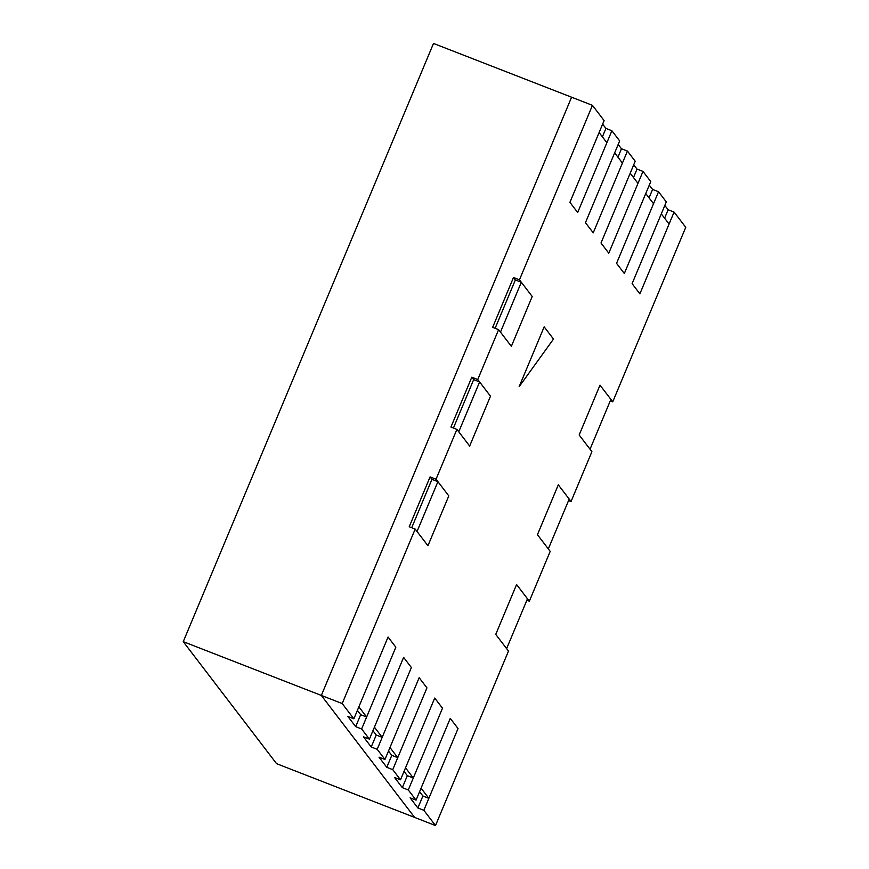 <?xml version="1.0" encoding="UTF-8"?>
<svg xmlns="http://www.w3.org/2000/svg" width="869" height="869" viewBox="0 0 869 869"><rect width="100%" height="100%" fill="white"/><g stroke="black" fill="none" stroke-linecap="round" stroke-linejoin="round"><path stroke-width="1.3" d="M610.277 400.837L612.754 401.804L685.75 227.33L674.083 212.079L639.888 293.831L632.111 283.663L661.298 213.872L669.076 224.039L639.888 293.831L632.111 283.663L666.306 201.912L658.528 191.745L624.333 273.507L616.555 263.34L645.754 193.548L653.531 203.704L624.333 273.507L616.555 263.34L650.762 181.578L642.984 171.41L608.778 253.172L601.011 243.005L630.199 173.213L637.976 183.381L608.778 253.172L601.011 243.005L635.206 161.243L627.429 151.076L593.234 232.838L585.456 222.67L614.655 152.879L622.432 163.046L593.234 232.838L585.456 222.67L619.662 140.908L611.885 130.752L577.679 212.503L569.912 202.336L599.099 132.544L606.877 142.712L577.679 212.503L569.912 202.336L604.107 120.585L592.441 105.334L571.585 97.209L321.334 695.439L414.643 817.425L276.559 763.666L183.25 641.67L433.501 43.45L571.585 97.209L321.334 695.439L183.25 641.67M553.499 339.062L519.151 386.683L544.168 326.863L553.499 339.062L544.168 326.863L519.151 386.683L553.499 339.062M413.296 778.005L405.519 767.838L434.717 698.046L442.495 708.213L413.296 778.005L407.333 775.68L404.042 771.379M568.565 500.544L571.052 501.511L591.908 451.663L579.156 434.989L600.012 385.141L610.896 399.371L590.04 449.219L579.156 434.989L600.012 385.141L612.754 401.804M397.741 757.67L389.975 747.503L419.162 677.711L426.94 687.879L397.741 757.67L391.789 755.346L388.486 751.044M569.184 499.078L548.328 548.926L537.444 534.696L558.3 484.837L569.184 499.078M453.422 428.015L473.659 379.634L471.791 377.2L450.935 427.048L456.898 429.373L436.042 479.221L448.795 495.895L427.939 545.743L417.055 531.513L437.911 481.665L448.795 495.895L427.939 545.743L415.186 529.069L342.201 703.553L321.334 695.439L414.643 817.425L435.499 825.55L508.495 651.066L495.743 634.392L516.588 584.544L527.483 598.774L506.627 648.632L495.743 634.392L516.588 584.544L529.34 601.218L550.196 551.359L537.444 534.696L558.3 484.837L571.052 501.511M411.71 527.722L431.947 479.34L437.911 481.665M495.124 328.308L515.36 279.937L513.492 277.493L492.647 327.341L498.6 329.666L477.754 379.514L490.496 396.188L469.651 446.047L458.767 431.806L479.612 381.958L490.496 396.188L469.651 446.047L456.898 429.373M473.659 379.634L479.612 381.958M592.441 105.334L519.456 279.818L532.208 296.492L511.352 346.34L500.468 332.11L521.324 282.251L532.208 296.492L511.352 346.34L498.6 329.666M515.36 279.937L521.324 282.251M342.201 703.553L353.868 718.804L347.904 716.48L355.682 726.647L360.678 714.687L357.387 710.375M360.678 714.687L366.642 717.012L358.864 706.845L388.063 637.053L395.84 647.209L366.642 717.012M355.682 726.647L361.634 728.972L369.412 739.139L363.459 736.814L371.226 746.982L377.189 749.306L384.967 759.473L379.003 757.149L386.781 767.316L392.745 769.641L400.511 779.797L394.559 777.483L402.325 787.651L408.289 789.964L416.066 800.132L410.103 797.818L417.88 807.985L422.888 796.015L419.586 791.713M422.888 796.015L428.841 798.339L421.074 788.172L450.261 718.381L458.039 728.548L428.841 798.339M371.226 746.982L376.234 735.022L372.942 730.71M376.234 735.022L382.197 737.336L374.42 727.168L403.618 657.377L411.385 667.544L382.197 737.336M431.947 479.34L430.079 476.896L409.223 526.755L415.186 529.069M436.042 479.221L430.079 476.896M353.868 718.804L388.063 637.053L395.84 647.209L361.634 728.972M369.412 739.139L403.618 657.377L411.385 667.544L377.189 749.306M384.967 759.473L419.162 677.711L426.94 687.879L392.745 769.641M386.781 767.316L391.789 755.346M400.511 779.797L434.717 698.046L442.495 708.213L408.289 789.964M402.325 787.651L407.333 775.68M416.066 800.132L450.261 718.381L458.039 728.548L423.844 810.299L435.499 825.55M417.88 807.985L423.844 810.299M526.864 600.251L529.34 601.218M664.6 218.184L668.12 209.755L664.828 205.453M674.083 212.079L668.12 209.755M649.045 197.85L652.576 189.42L649.273 185.119M658.528 191.745L652.576 189.42M633.501 177.515L637.02 169.097L633.729 164.784M642.984 171.41L637.02 169.097M617.946 157.191L621.476 148.762L618.174 144.45M627.429 151.076L621.476 148.762M602.402 136.857L605.921 128.427L602.63 124.115M611.885 130.752L605.921 128.427M519.456 279.818L513.492 277.493M477.754 379.514L471.791 377.2"/></g></svg>
